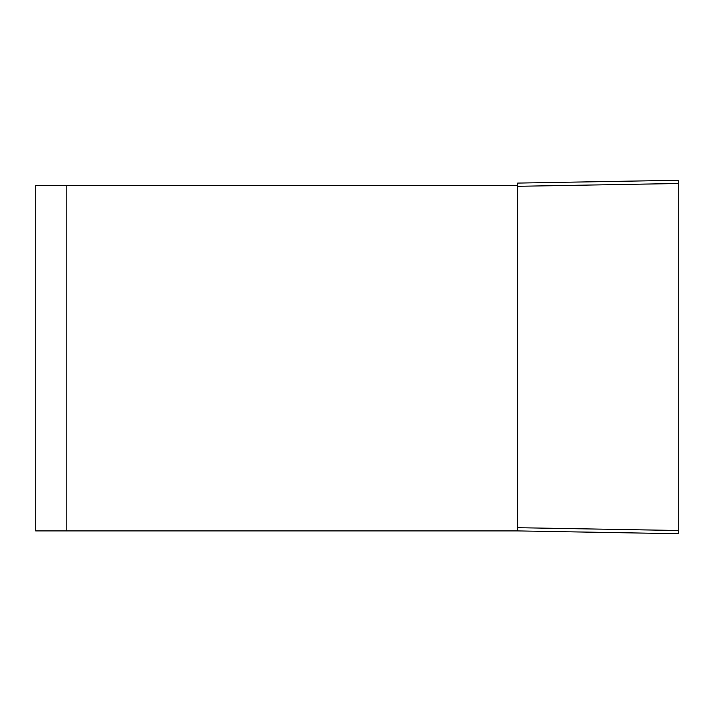 <?xml version="1.0" encoding="UTF-8"?>
<svg xmlns="http://www.w3.org/2000/svg" width="714" height="714" viewBox="0 0 714 714"><rect width="100%" height="100%" fill="white"/><g stroke="black" fill="none" stroke-linecap="round" stroke-linejoin="round"><path stroke-width="1.07" d="M678.3 180.285L678.3 533.715L517.65 530.913L517.65 183.087L678.3 180.285L517.65 183.087M517.65 185.515L66.224 185.515L66.224 530.913L517.65 530.913M35.7 185.515L66.224 185.515L66.224 530.913L35.7 530.913L35.7 185.515M517.65 527.7L678.3 530.502M678.3 183.498L517.65 186.3"/></g></svg>
